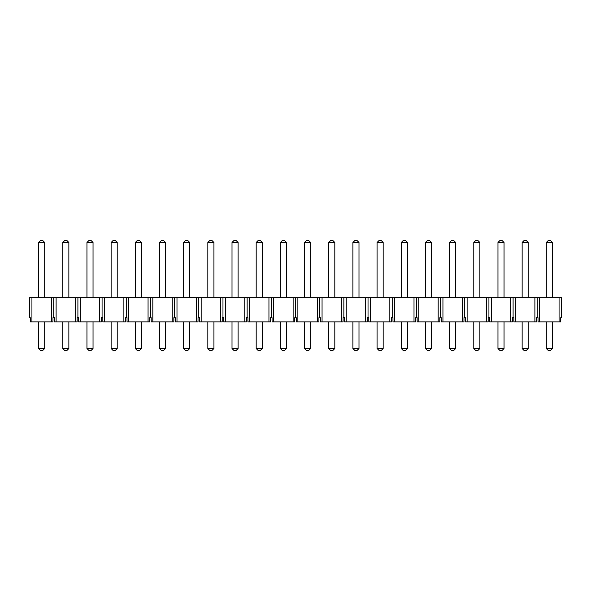 <?xml version="1.0" encoding="UTF-8"?>
<svg xmlns="http://www.w3.org/2000/svg" width="591" height="591" viewBox="0 0 591 591"><rect width="100%" height="100%" fill="white"/><g stroke="black" fill="none" stroke-linecap="round" stroke-linejoin="round"><path stroke-width="0.89" d="M559.071 297.687L561.45 297.687L561.45 317.699L560.689 317.699L560.689 321.866L559.071 321.866L559.071 297.687L539.649 297.687L539.649 321.866L538.032 321.866L538.032 317.699L537.271 317.699L537.271 297.687L539.649 297.687M53.729 317.699L52.968 317.699L52.968 321.866L30.311 321.866L30.311 317.699L29.55 317.699L29.55 297.687L56.108 297.687L56.108 321.866L54.49 321.866L54.49 317.699L53.729 317.699L53.729 297.687M537.271 317.699L536.51 317.699L536.51 321.866L513.86 321.866L513.86 317.699L512.331 317.699L512.331 321.866L489.68 321.866L489.68 317.699L488.159 317.699L488.159 321.866L465.501 321.866L465.501 317.699L463.979 317.699L463.979 321.866L441.322 321.866L441.322 317.699L439.8 317.699L439.8 321.866L417.15 321.866L417.15 317.699L415.628 317.699L415.628 321.866L392.971 321.866L392.971 317.699L391.449 317.699L391.449 321.866L368.791 321.866L368.791 317.699L367.27 317.699L367.27 321.866L344.619 321.866L344.619 317.699L343.09 317.699L343.09 321.866L320.44 321.866L320.44 317.699L318.918 317.699L318.918 321.866L296.261 321.866L296.261 317.699L294.739 317.699L294.739 321.866L272.082 321.866L272.082 317.699L270.56 317.699L270.56 321.866L247.91 321.866L247.91 317.699L246.381 317.699L246.381 321.866L223.73 321.866L223.73 317.699L222.209 317.699L222.209 321.866L199.551 321.866L199.551 317.699L198.029 317.699L198.029 321.866L175.372 321.866L175.372 317.699L173.85 317.699L173.85 321.866L151.2 321.866L151.2 317.699L149.678 317.699L149.678 321.866L127.021 321.866L127.021 317.699L125.499 317.699L125.499 321.866L102.841 321.866L102.841 317.699L101.32 317.699L101.32 321.866L78.669 321.866L78.669 317.699L77.14 317.699L77.14 321.866L75.522 321.866L75.522 297.687L56.108 297.687M75.522 297.687L80.287 297.687L80.287 321.866M99.702 321.866L99.702 297.687L80.287 297.687M99.702 297.687L104.459 297.687L104.459 321.866M123.881 321.866L123.881 297.687L104.459 297.687M123.881 297.687L128.639 297.687L128.639 321.866M148.06 321.866L148.06 297.687L128.639 297.687M148.06 297.687L152.818 297.687L152.818 321.866M172.232 321.866L172.232 297.687L152.818 297.687M172.232 297.687L176.99 297.687L176.99 321.866M196.411 321.866L196.411 297.687L176.99 297.687M196.411 297.687L201.169 297.687L201.169 321.866M220.591 321.866L220.591 297.687L201.169 297.687M220.591 297.687L225.348 297.687L225.348 321.866M244.763 321.866L244.763 297.687L225.348 297.687M244.763 297.687L249.528 297.687L249.528 321.866M268.942 321.866L268.942 297.687L249.528 297.687M268.942 297.687L273.699 297.687L273.699 321.866M293.121 321.866L293.121 297.687L273.699 297.687M293.121 297.687L297.879 297.687L297.879 321.866M317.301 321.866L317.301 297.687L297.879 297.687M317.301 297.687L322.058 297.687L322.058 321.866M341.472 321.866L341.472 297.687L322.058 297.687M341.472 297.687L346.237 297.687L346.237 321.866M365.652 321.866L365.652 297.687L346.237 297.687M365.652 297.687L370.409 297.687L370.409 321.866M389.831 321.866L389.831 297.687L370.409 297.687M389.831 297.687L394.589 297.687L394.589 321.866M414.01 321.866L414.01 297.687L394.589 297.687M414.01 297.687L418.768 297.687L418.768 321.866M438.182 321.866L438.182 297.687L418.768 297.687M438.182 297.687L442.94 297.687L442.94 321.866M462.361 321.866L462.361 297.687L442.94 297.687M462.361 297.687L467.119 297.687L467.119 321.866M486.541 321.866L486.541 297.687L467.119 297.687M486.541 297.687L491.298 297.687L491.298 321.866M510.713 321.866L510.713 297.687L491.298 297.687M510.713 297.687L515.478 297.687L515.478 321.866M534.892 321.866L534.892 297.687L515.478 297.687M534.892 297.687L537.271 297.687M75.522 321.866L56.108 321.866M559.071 321.866L539.649 321.866M31.929 321.866L31.929 297.687M51.351 321.866L51.351 297.687M77.901 317.699L77.901 297.687M102.08 317.699L102.08 297.687M126.26 317.699L126.26 297.687M150.439 317.699L150.439 297.687M174.611 317.699L174.611 297.687M198.79 317.699L198.79 297.687M222.97 317.699L222.97 297.687M247.149 317.699L247.149 297.687M271.321 317.699L271.321 297.687M295.5 317.699L295.5 297.687M319.679 317.699L319.679 297.687M343.851 317.699L343.851 297.687M368.03 317.699L368.03 297.687M392.21 317.699L392.21 297.687M416.389 317.699L416.389 297.687M440.561 317.699L440.561 297.687M464.74 317.699L464.74 297.687M488.92 317.699L488.92 297.687M513.099 317.699L513.099 297.687M44.687 321.866L44.687 348.52L42.781 350.426L40.498 350.426L38.592 348.52L38.592 321.866M38.592 297.687L38.592 242.48L44.687 242.48L44.687 297.687M38.592 242.48L40.498 240.574L42.781 240.574L44.687 242.48M38.592 348.52L44.687 348.52M68.859 321.866L68.859 348.52L66.96 350.426L64.67 350.426L62.772 348.52L62.772 321.866M62.772 297.687L62.772 242.48L68.859 242.48L68.859 297.687M62.772 242.48L64.67 240.574L66.96 240.574L68.859 242.48M62.772 348.52L68.859 348.52M93.038 321.866L93.038 348.52L91.132 350.426L88.849 350.426L86.951 348.52L86.951 321.866M86.951 297.687L86.951 242.48L93.038 242.48L93.038 297.687M86.951 242.48L88.849 240.574L91.132 240.574L93.038 242.48M86.951 348.52L93.038 348.52M117.217 321.866L117.217 348.52L115.311 350.426L113.029 350.426L111.123 348.52L111.123 321.866M111.123 297.687L111.123 242.48L117.217 242.48L117.217 297.687M111.123 242.48L113.029 240.574L115.311 240.574L117.217 242.48M111.123 348.52L117.217 348.52M141.397 321.866L141.397 348.52L139.491 350.426L137.208 350.426L135.302 348.52L135.302 321.866M135.302 297.687L135.302 242.48L141.397 242.48L141.397 297.687M135.302 242.48L137.208 240.574L139.491 240.574L141.397 242.48M135.302 348.52L141.397 348.52M165.569 321.866L165.569 348.52L163.67 350.426L161.38 350.426L159.481 348.52L159.481 321.866M159.481 297.687L159.481 242.48L165.569 242.48L165.569 297.687M159.481 242.48L161.38 240.574L163.67 240.574L165.569 242.48M159.481 348.52L165.569 348.52M189.748 321.866L189.748 348.52L187.842 350.426L185.559 350.426L183.653 348.52L183.653 321.866M183.653 297.687L183.653 242.48L189.748 242.48L189.748 297.687M183.653 242.48L185.559 240.574L187.842 240.574L189.748 242.48M183.653 348.52L189.748 348.52M213.927 321.866L213.927 348.52L212.021 350.426L209.739 350.426L207.833 348.52L207.833 321.866M207.833 297.687L207.833 242.48L213.927 242.48L213.927 297.687M207.833 242.48L209.739 240.574L212.021 240.574L213.927 242.48M207.833 348.52L213.927 348.52M238.099 321.866L238.099 348.52L236.201 350.426L233.918 350.426L232.012 348.52L232.012 321.866M232.012 297.687L232.012 242.48L238.099 242.48L238.099 297.687M232.012 242.48L233.918 240.574L236.201 240.574L238.099 242.48M232.012 348.52L238.099 348.52M262.278 321.866L262.278 348.52L260.38 350.426L258.09 350.426L256.191 348.52L256.191 321.866M256.191 297.687L256.191 242.48L262.278 242.48L262.278 297.687M256.191 242.48L258.09 240.574L260.38 240.574L262.278 242.48M256.191 348.52L262.278 348.52M286.458 321.866L286.458 348.52L284.552 350.426L282.269 350.426L280.363 348.52L280.363 321.866M280.363 297.687L280.363 242.48L286.458 242.48L286.458 297.687M280.363 242.48L282.269 240.574L284.552 240.574L286.458 242.48M280.363 348.52L286.458 348.52M310.637 321.866L310.637 348.52L308.731 350.426L306.448 350.426L304.542 348.52L304.542 321.866M304.542 297.687L304.542 242.48L310.637 242.48L310.637 297.687M304.542 242.48L306.448 240.574L308.731 240.574L310.637 242.48M304.542 348.52L310.637 348.52M334.809 321.866L334.809 348.52L332.91 350.426L330.62 350.426L328.722 348.52L328.722 321.866M328.722 297.687L328.722 242.48L334.809 242.48L334.809 297.687M328.722 242.48L330.62 240.574L332.91 240.574L334.809 242.48M328.722 348.52L334.809 348.52M358.988 321.866L358.988 348.52L357.082 350.426L354.799 350.426L352.901 348.52L352.901 321.866M352.901 297.687L352.901 242.48L358.988 242.48L358.988 297.687M352.901 242.48L354.799 240.574L357.082 240.574L358.988 242.48M352.901 348.52L358.988 348.52M383.167 321.866L383.167 348.52L381.261 350.426L378.979 350.426L377.073 348.52L377.073 321.866M377.073 297.687L377.073 242.48L383.167 242.48L383.167 297.687M377.073 242.48L378.979 240.574L381.261 240.574L383.167 242.48M377.073 348.52L383.167 348.52M407.347 321.866L407.347 348.52L405.441 350.426L403.158 350.426L401.252 348.52L401.252 321.866M401.252 297.687L401.252 242.48L407.347 242.48L407.347 297.687M401.252 242.48L403.158 240.574L405.441 240.574L407.347 242.48M401.252 348.52L407.347 348.52M431.519 321.866L431.519 348.52L429.62 350.426L427.33 350.426L425.431 348.52L425.431 321.866M425.431 297.687L425.431 242.48L431.519 242.48L431.519 297.687M425.431 242.48L427.33 240.574L429.62 240.574L431.519 242.48M425.431 348.52L431.519 348.52M455.698 321.866L455.698 348.52L453.792 350.426L451.509 350.426L449.603 348.52L449.603 321.866M449.603 297.687L449.603 242.48L455.698 242.48L455.698 297.687M449.603 242.48L451.509 240.574L453.792 240.574L455.698 242.48M449.603 348.52L455.698 348.52M479.877 321.866L479.877 348.52L477.971 350.426L475.689 350.426L473.783 348.52L473.783 321.866M473.783 297.687L473.783 242.48L479.877 242.48L479.877 297.687M473.783 242.48L475.689 240.574L477.971 240.574L479.877 242.48M473.783 348.52L479.877 348.52M504.049 321.866L504.049 348.52L502.151 350.426L499.868 350.426L497.962 348.52L497.962 321.866M497.962 297.687L497.962 242.48L504.049 242.48L504.049 297.687M497.962 242.48L499.868 240.574L502.151 240.574L504.049 242.48M497.962 348.52L504.049 348.52M528.228 321.866L528.228 348.52L526.33 350.426L524.04 350.426L522.141 348.52L522.141 321.866M522.141 297.687L522.141 242.48L528.228 242.48L528.228 297.687M522.141 242.48L524.04 240.574L526.33 240.574L528.228 242.48M522.141 348.52L528.228 348.52M552.408 321.866L552.408 348.52L550.502 350.426L548.219 350.426L546.313 348.52L546.313 321.866M546.313 297.687L546.313 242.48L552.408 242.48L552.408 297.687M546.313 242.48L548.219 240.574L550.502 240.574L552.408 242.48M546.313 348.52L552.408 348.52"/></g></svg>
